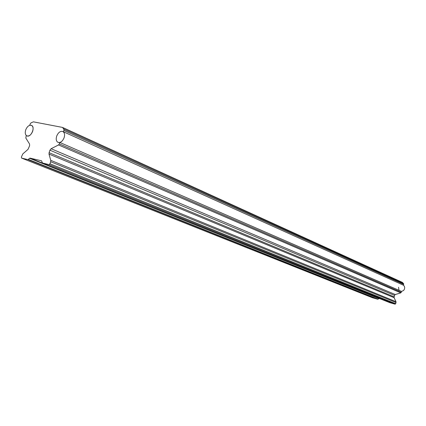 <?xml version="1.0" encoding="UTF-8"?>
<svg xmlns="http://www.w3.org/2000/svg" width="426" height="426" viewBox="0 0 426 426"><rect width="100%" height="100%" fill="white"/><g stroke="black" fill="none" stroke-linecap="round" stroke-linejoin="round"><path stroke-width="0.64" d="M401.596 291.448L59.848 142.465L58.064 142.401C56.248 141.368 55.785 139.291 56.663 136.171C58.224 132.502 60.252 130.936 62.755 131.469L403.481 285.234L404.359 286.293L404.7 287.694L404.439 289.163L403.63 290.431L401.596 291.448L400.786 292.87L395.259 294.547L394.476 295.356L394.087 297.678L396.01 301.688L395.706 303.743L395.04 304.153L389.705 302.63M395.04 304.153L49.038 164.58L42.579 163.051L389.795 302.668M389.758 302.657L42.531 163.036L41.498 160.794L30.076 158.121L379.369 298.53L377.67 299.228L372.489 297.753M379.822 298.663L379.369 298.53M378.98 298.594L29.57 158.291L28.302 159.393L378.059 299.169M377.67 299.228L27.797 159.564L21.646 158.11L372.574 297.785M372.537 297.774L21.604 158.094L21.375 157.066L22.823 153.898L28.009 149.377L29.612 145.745L29.564 144.047L25.821 138.035L26.263 135.468L26.955 135.915C25.251 134.946 24.836 132.944 25.704 129.919C27.195 126.4 29.101 124.877 31.423 125.345C35.667 126.799 30.997 137.848 26.955 135.915C29.266 136.363 31.162 134.834 32.653 131.325C33.51 128.311 33.1 126.32 31.423 125.345L29.735 125.303L30.209 123.918L30.986 122.906L33.393 121.841L62.462 127.406L63.852 129.238L403.587 283.625L403.481 285.234M402.203 282.316L403.587 283.625M403.736 284.387L63.905 130.452L63.421 131.89M59.848 142.465L59.358 143.908L401.34 292.295M400.786 292.87L58.538 144.952L51.099 148.727L395.259 294.547M394.476 295.356L49.938 150.208L49.102 152.689L394.034 296.821M394.087 297.678L49.011 154.084L50.747 160.341L396.01 301.688M396.068 302.551L50.662 161.752L49.97 163.786L395.706 303.743M399.008 290.319L398.539 287.262M27.797 159.564L28.302 159.393M29.57 158.291L30.076 158.121M49.038 164.58L49.97 163.786M50.662 161.752L50.747 160.341M49.011 154.084L49.102 152.689M49.938 150.208L51.099 148.727M58.538 144.952L59.358 143.908M63.905 130.452L63.852 129.238M56.663 136.171C58.224 132.502 60.252 130.936 62.755 131.469C64.544 132.507 65.002 134.579 64.129 137.683C62.574 141.341 60.551 142.912 58.064 142.401C56.248 141.368 55.785 139.291 56.663 136.171M402.655 282.592L62.835 127.725M402.336 282.363L62.494 127.422"/></g></svg>
